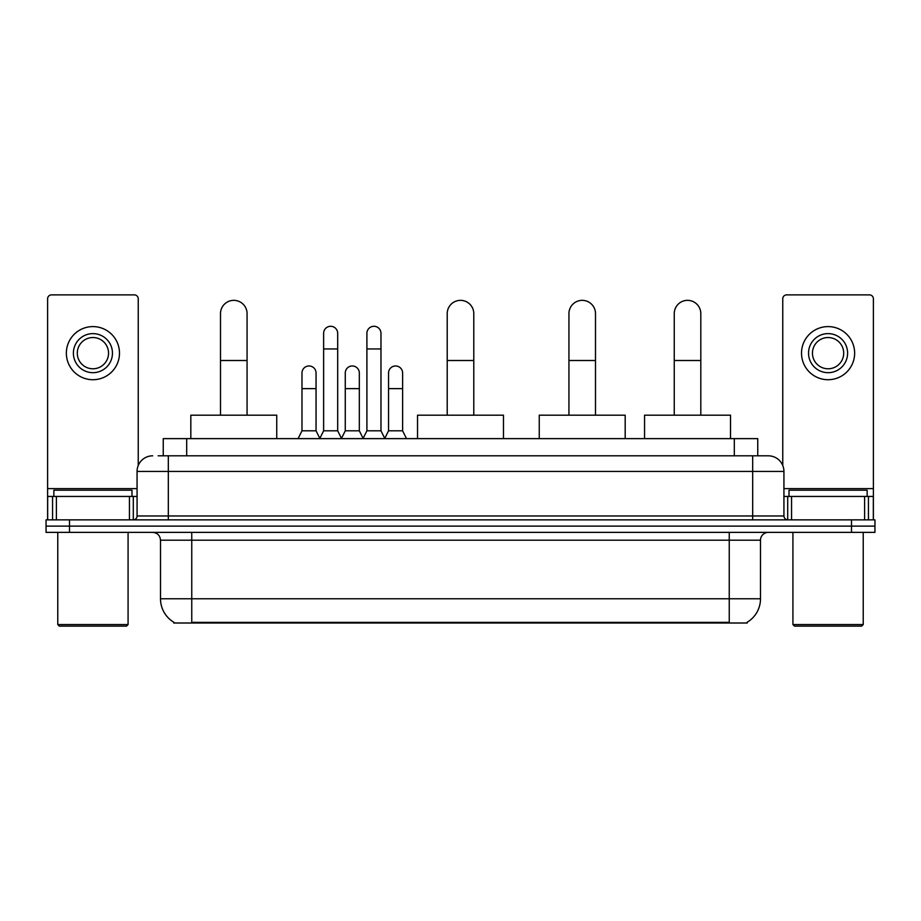 <?xml version="1.0" encoding="UTF-8"?>
<svg xmlns="http://www.w3.org/2000/svg" width="921" height="921" viewBox="0 0 921 921"><rect width="100%" height="100%" fill="white"/><g stroke="black" fill="none" stroke-linecap="round" stroke-linejoin="round"><path stroke-width="1.38" d="M158.159 455.814L168.313 455.814L158.159 455.814L163.247 455.814L163.247 438.626L757.753 438.626L757.753 455.814M747.219 622.228L747.219 622.999L173.781 622.999L173.781 622.228M174.011 622.366A27.342 27.342 0 0 1 160.507 598.777L191.752 598.777L191.752 622.366L729.248 622.366L729.248 598.777L760.493 598.777L760.493 540.19A7.817 7.817 0 0 1 768.31 532.373M160.507 598.777L160.507 540.19C160.035 535.446 157.433 532.833 152.69 532.373M746.989 622.366A27.342 27.342 0 0 0 760.493 598.777M69.489 519.87L874.95 519.87L874.95 526.121L46.05 526.121L46.05 532.373L69.489 532.373L69.489 526.121L46.05 526.121L46.05 519.87L69.489 519.87L69.489 526.121L874.95 526.121L874.95 532.373L69.489 532.373M152.69 455.814A15.622 15.622 0 0 0 137.068 471.437L137.068 515.967A3.903 3.903 0 0 1 133.154 519.87M768.31 455.814L752.687 455.814L768.31 455.814A15.622 15.622 0 0 1 783.932 471.437L783.932 515.967C784.162 518.339 785.463 519.64 787.846 519.87M783.932 471.437L168.313 471.437L168.313 455.814L752.687 455.814L752.687 515.967L783.932 515.967M129.447 519.87L129.447 496.442L56.4 496.442L56.4 519.87M138.242 465.496L138.242 298.784A3.903 3.903 0 0 0 134.328 294.881L51.518 294.881A3.903 3.903 0 0 0 47.616 298.784L47.616 496.442L56.4 496.442M129.447 496.442L137.068 496.442M47.616 519.87L47.616 496.442M92.929 333.621A19.537 19.537 0 0 0 73.392 353.157A19.537 19.537 0 0 0 92.929 372.683A19.537 19.537 0 0 0 112.454 353.157A19.537 19.537 0 0 0 92.929 333.621M92.929 337.535A15.622 15.622 0 0 0 77.295 353.157A15.622 15.622 0 0 0 92.929 368.78A15.622 15.622 0 0 0 108.551 353.157A15.622 15.622 0 0 0 92.929 337.535M92.929 379.717A26.559 26.559 0 0 0 119.488 353.157A26.559 26.559 0 0 0 92.929 326.598A26.559 26.559 0 0 0 66.358 353.157A26.559 26.559 0 0 0 92.929 379.717M126.522 626.119L59.335 626.119L57.77 624.565L128.077 624.565L126.522 626.119M57.77 532.373L57.77 624.565M128.077 532.373L128.077 624.565M131.991 496.442L131.991 490.191L53.867 490.191L53.867 496.442M220.499 415.187L220.499 313.624A13.285 13.285 0 0 1 233.784 300.35A13.285 13.285 0 0 1 247.07 313.624A13.285 13.285 0 0 0 233.784 300.35M247.07 415.187L247.07 313.624M276.749 438.626L276.749 415.187L190.82 415.187L190.82 438.626M447.215 415.187L447.215 313.624A13.285 13.285 0 0 1 460.5 300.35A13.285 13.285 0 0 1 473.785 313.624A13.285 13.285 0 0 0 460.5 300.35M473.785 415.187L473.785 313.624M503.465 438.626L503.465 415.187L417.535 415.187L417.535 438.626M568.936 415.187L568.936 313.624A13.285 13.285 0 0 1 582.222 300.35A13.285 13.285 0 0 1 595.496 313.624A13.285 13.285 0 0 0 582.222 300.35M595.496 415.187L595.496 313.624M625.186 438.626L625.186 415.187L539.245 415.187L539.245 438.626M674.253 415.187L674.253 313.624A13.285 13.285 0 0 1 687.527 300.35A13.285 13.285 0 0 1 700.812 313.624A13.285 13.285 0 0 0 687.527 300.35M700.812 415.187L700.812 313.624M730.503 438.626L730.503 415.187L644.562 415.187L644.562 438.626M319.725 438.626L323.628 430.809L337.685 430.809L341.599 438.626M337.685 430.809L337.685 333.31A7.034 7.034 0 0 0 330.662 326.287A7.034 7.034 0 0 1 331.1 326.299M323.628 430.809L323.628 348.944L337.685 348.944M323.628 348.944L323.628 333.31A7.034 7.034 0 0 1 330.662 326.287M363.001 438.626L366.903 430.809L380.972 430.809L384.874 438.626M380.972 430.809L380.972 333.31A7.034 7.034 0 0 0 373.938 326.287A7.034 7.034 0 0 1 374.375 326.299M366.903 430.809L366.903 348.944L380.972 348.944M366.903 348.944L366.903 333.31A7.034 7.034 0 0 1 373.938 326.287M298.082 438.626L301.984 430.809L316.053 430.809L319.84 438.396M316.053 430.809L316.053 373.005A7.034 7.034 0 0 0 309.456 365.982A7.034 7.034 0 0 1 316.053 373.005M301.984 430.809L301.984 388.627L316.053 388.627M301.984 388.627L301.984 373.005A7.034 7.034 0 0 1 309.456 365.982M341.472 438.396L345.271 430.809L359.328 430.809L363.116 438.396M359.328 430.809L359.328 373.005A7.034 7.034 0 0 0 352.743 365.982A7.034 7.034 0 0 1 359.328 373.005M345.271 430.809L345.271 388.627L359.328 388.627M345.271 388.627L345.271 373.005A7.034 7.034 0 0 1 352.743 365.982M384.759 438.396L388.547 430.809L402.615 430.809L406.518 438.626M402.615 430.809L402.615 373.005A7.034 7.034 0 0 0 396.018 365.982A7.034 7.034 0 0 1 402.615 373.005M388.547 430.809L388.547 388.627L402.615 388.627M388.547 388.627L388.547 373.005A7.034 7.034 0 0 1 396.018 365.982M864.6 519.87L864.6 496.442L791.553 496.442L791.553 519.87M873.384 519.87L873.384 496.442L873.384 519.87M864.6 496.442L873.384 496.442L873.384 298.784A3.903 3.903 0 0 0 869.482 294.881L786.672 294.881A3.903 3.903 0 0 0 782.758 298.784L782.758 465.496M783.932 496.442L791.553 496.442M828.071 333.621A19.537 19.537 0 0 0 808.546 353.157A19.537 19.537 0 0 0 828.071 372.683A19.537 19.537 0 0 0 847.608 353.157A19.537 19.537 0 0 0 828.071 333.621M828.071 337.535A15.622 15.622 0 0 0 812.449 353.157A15.622 15.622 0 0 0 828.071 368.78A15.622 15.622 0 0 0 843.705 353.157A15.622 15.622 0 0 0 828.071 337.535M828.071 379.717A26.559 26.559 0 0 0 854.642 353.157A26.559 26.559 0 0 0 828.071 326.598A26.559 26.559 0 0 0 801.512 353.157A26.559 26.559 0 0 0 828.071 379.717M861.665 626.119L794.478 626.119L792.923 624.565L863.23 624.565L861.665 626.119M792.923 532.373L792.923 624.565M863.23 532.373L863.23 624.565M867.133 496.442L867.133 490.191L789.009 490.191L789.009 496.442M726.128 622.999L726.128 622.228M194.872 622.999L194.872 622.228M186.687 455.814L186.687 438.626M734.313 455.814L734.313 438.626M729.248 532.373L729.248 540.19L160.507 540.19M760.493 540.19L729.248 540.19L729.248 598.777L191.752 598.777L191.752 532.373M851.511 532.373L851.511 519.87M168.313 519.87L168.313 471.437L137.068 471.437M137.068 515.967L752.687 515.967L752.687 519.87M137.068 488.625L47.616 488.625M133.292 496.442L133.292 519.87M47.673 496.442L47.673 519.87M52.555 519.87L52.555 496.442M220.499 360.502L247.07 360.502M447.215 360.502L473.785 360.502M568.936 360.502L595.496 360.502M674.253 360.502L700.812 360.502M873.384 488.625L783.932 488.625M873.327 519.87L873.327 496.442M868.445 496.442L868.445 519.87M787.708 519.87L787.708 496.442"/></g></svg>
